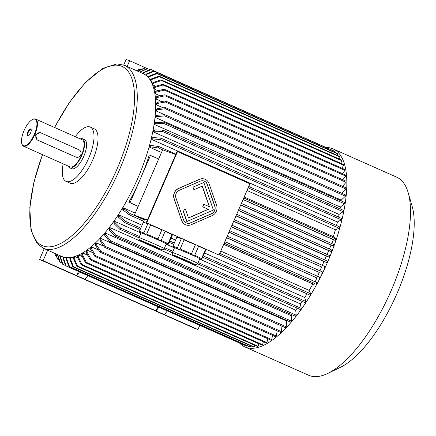 <?xml version="1.0" encoding="UTF-8"?>
<svg xmlns="http://www.w3.org/2000/svg" width="436" height="436" viewBox="0 0 436 436"><rect width="100%" height="100%" fill="white"/><g stroke="black" fill="none" stroke-linecap="round" stroke-linejoin="round"><path stroke-width="0.65" d="M186.608 223.03A5.946 5.499 110.1 0 0 190.467 222.861L211.362 213.749A5.946 5.499 110.1 0 0 214.697 206.037L207.155 184.292A5.946 5.499 110.1 0 0 204.037 181.011M203.939 204.326L202.833 206.871L208.364 209.329L188.499 217.989L185.48 209.291L182.902 210.299L186.799 221.537L213.406 210.054L203.852 182.51L192.914 187.158L193.933 189.747L202.293 186.107L209.465 206.784L203.797 204.271L202.696 206.822L208.223 209.275L188.461 217.891M202.184 186.156L209.324 206.719M219.052 255.049L249.893 183.785L177.496 151.614L146.654 222.878L219.052 255.049L146.654 222.878M204.718 179.152A7.924 7.336 110.1 0 0 204.648 179.125A7.924 7.336 110.1 0 0 199.416 179.321L178.52 188.428A7.924 7.336 110.1 0 0 174.068 198.712L181.61 220.458A7.924 7.336 110.1 0 0 185.856 224.867A7.924 7.336 110.1 0 0 185.927 224.894M178.291 249.07L175.506 248.051A13.794 0.327 23.4 0 1 185.594 252.199L178.482 249.147A15.854 0.376 23.4 0 0 178.291 249.07L177.365 247.833L181.294 238.743L176.869 237.13A15.854 0.376 23.4 0 1 176.874 237.124A15.854 0.376 23.4 0 1 178.013 237.462A15.854 0.376 23.4 0 1 181.294 238.743M192.712 255.251L185.594 252.199A13.794 0.327 23.4 0 1 192.091 255.033A13.794 0.327 23.4 0 1 197.263 257.382L192.935 255.349A15.854 0.376 23.4 0 0 192.712 255.251L191.475 253.834L195.404 244.749L184.101 239.898A15.854 0.376 23.4 0 1 195.404 244.749M199.808 258.771L201.623 259.436A15.854 0.376 23.4 0 0 201.59 259.415L197.263 257.382A13.794 0.327 23.4 0 1 199.83 258.712L197.786 263.442L196.631 264.521L195.928 264.641C195.66 264.679 195.868 265.034 184.199 260.025C173.174 255.229 172.787 254.771 172.874 254.668L172.471 254.074L172.465 252.482A13.794 0.327 23.4 0 1 190.042 259.758A13.794 0.327 23.4 0 1 197.786 263.442M172.465 252.482L174.514 247.757A13.794 0.327 23.4 0 1 175.506 248.051L172.721 247.032A15.854 0.376 23.4 0 0 172.754 247.054L174.465 247.861M201.623 259.436L205.972 249.708A15.854 0.376 23.4 0 1 205.966 249.714A15.854 0.376 23.4 0 1 205.966 249.719L206.13 249.343M177.365 247.833L172.939 246.22L177.158 236.465M172.939 246.22L172.721 247.032M191.475 253.834L180.166 248.989L184.101 239.898M180.166 248.989L178.482 249.147M201.59 259.415L201.596 258.51L194.718 255.278L198.653 246.187A15.854 0.376 23.4 0 1 205.53 249.419L198.653 246.187M201.596 258.51L205.53 249.419M194.718 255.278L192.935 255.349M138.948 237.587A13.794 0.327 23.4 0 1 156.524 244.863A13.794 0.327 23.4 0 1 164.268 248.547L163.113 249.626L162.41 249.746C162.143 249.784 162.35 250.139 150.682 245.13L139.705 240.073L138.953 239.184L138.948 237.587L140.997 232.862A13.794 0.327 23.4 0 1 141.989 233.156L139.204 232.137A15.854 0.376 23.4 0 0 139.231 232.159L140.948 232.966M144.774 234.176L141.989 233.156A13.794 0.327 23.4 0 1 152.077 237.304L144.965 234.252A15.854 0.376 23.4 0 0 144.774 234.176L143.842 232.938L147.777 223.848L143.351 222.235A15.854 0.376 23.4 0 1 143.351 222.229A15.854 0.376 23.4 0 1 147.777 223.848M159.195 240.356L152.077 237.304A13.794 0.327 23.4 0 1 158.568 240.138A13.794 0.327 23.4 0 1 163.745 242.487L159.413 240.454A15.854 0.376 23.4 0 0 159.195 240.356L157.957 238.944L161.887 229.854L150.584 225.003A15.854 0.376 23.4 0 1 161.887 229.854M166.285 243.877L168.105 244.542A15.854 0.376 23.4 0 0 168.073 244.52L163.745 242.487A13.794 0.327 23.4 0 1 166.312 243.817L164.268 248.547M143.842 232.938L139.422 231.325L144.61 219.319A15.854 0.376 23.4 0 1 147.303 220.245M139.422 231.325L139.204 232.137M168.105 244.542L172.449 234.813A15.854 0.376 23.4 0 1 172.449 234.819A15.854 0.376 23.4 0 1 172.449 234.824L172.612 234.448M165.135 231.293L161.2 240.383L168.078 243.615L172.013 234.524L165.135 231.293A15.854 0.376 23.4 0 1 172.013 234.524M168.073 244.52L168.078 243.615M161.2 240.383L159.413 240.454M157.957 238.944L146.649 234.094L150.584 225.003M146.649 234.094L144.965 234.252M147.412 219.995L134.348 215.226L162.672 149.777L175.73 154.546M134.348 215.226L144.441 219.711M244.16 197.028L334.516 237.179L334.09 238.149M224.18 243.206L314.53 283.356L314.056 284.446L223.706 244.296M226.54 237.751L316.89 277.901L315.212 281.781M228.9 232.295L319.25 272.445L317.582 276.299M231.26 226.845L321.61 266.99L319.953 270.821M234.328 219.749L327.425 261.115A107 40.521 114 0 1 326.793 262.57L323.97 261.54L322.318 265.355M323.97 261.54L233.62 221.39M236.688 214.299L329.709 255.632L329.082 257.087L326.33 256.085L324.684 259.894M326.33 256.085L235.98 215.934M239.042 208.855L331.878 250.111L331.246 251.561L328.69 250.629L327.038 254.45M328.69 250.629L238.339 210.479M241.391 203.421L333.922 244.542L333.295 245.997L331.049 245.174L329.393 249.005M331.049 245.174L240.699 205.029M243.74 197.999L335.845 238.928L335.219 240.383L333.409 239.724L331.747 243.571M333.409 239.724L243.059 199.574M150.496 155.407L149.286 154.965A99.076 37.523 114 0 1 140.272 179.043A99.076 37.523 114 0 1 128.827 202.233L130.042 202.675L150.496 155.407L158.666 159.036M246.989 190.488L335.382 229.767A99.076 37.523 114 0 1 333.327 236.65M161.494 152.496L149.69 147.254L150.622 146.872A101.059 38.27 -66 0 0 151.02 145.439L150.088 145.815A99.076 37.523 114 0 1 149.69 147.254M337.41 221.989L341.301 219.858L160.633 139.58L152.693 138.942A101.059 38.27 -66 0 0 153.025 137.536L152.05 138.07A99.076 37.523 114 0 1 151.717 139.476L337.41 221.989A99.076 37.523 114 0 1 336.532 225.499M339.072 214.419L343.088 211.683L162.426 131.405L154.382 131.22A101.059 38.27 -66 0 0 154.649 129.857L153.641 130.538A99.076 37.523 114 0 1 153.379 131.901L339.072 214.419A99.076 37.523 114 0 1 338.527 217.074M340.353 207.089L344.467 203.77L163.805 123.492L155.69 123.748A101.059 38.27 -66 0 0 155.881 122.434L154.851 123.263A99.076 37.523 114 0 1 154.66 124.576L340.353 207.089A99.076 37.523 114 0 1 340.069 208.86M341.241 200.08L345.426 196.205L164.764 115.927L156.595 116.597A101.059 38.27 -66 0 0 156.715 115.349L155.668 116.319A99.076 37.523 114 0 1 155.548 117.567L341.241 200.08A99.076 37.523 114 0 1 341.154 200.903M164.568 114.706L156.039 110.913A99.076 37.523 -66 0 0 156.088 109.741L157.14 108.64L165.337 107.567A107 40.521 114 0 1 165.288 108.744L157.096 109.812L156.039 110.913M163.233 107.845L156.126 104.684L157.183 103.463A101.059 38.27 -66 0 0 157.156 102.367L156.104 103.594A99.076 37.523 114 0 1 156.126 104.684M161.767 101.555L155.815 98.912L156.867 97.571A101.059 38.27 -66 0 0 156.764 96.563L155.717 97.904A99.076 37.523 114 0 1 155.815 98.912M160.056 95.849L155.102 93.647L156.137 92.203A101.059 38.27 -66 0 0 155.963 91.298L154.933 92.743A99.076 37.523 114 0 1 155.102 93.647M158.094 90.748L153.995 88.928L155.009 87.385A101.059 38.27 -66 0 0 154.764 86.584L153.75 88.121A99.076 37.523 114 0 1 153.995 88.928M155.832 86.268L152.507 84.791M153.287 82.442L150.943 81.401M150.916 79.499L149.27 78.763M148.305 77.254L147.842 77.047M70.011 258.248L68.692 257.665M73.521 258.216L71.553 257.344M77.908 257.872L74.85 256.515M81.091 264.783L77.575 257.153L78.082 255.354A99.076 37.523 -66 0 0 78.829 255.049L78.338 256.842L81.897 264.456L262.559 344.734A107 40.521 114 0 1 261.753 345.067L81.091 264.783A107 40.521 -66 0 0 81.897 264.456M82.404 256.641L78.829 255.049M82.11 253.474A99.076 37.523 -66 0 0 82.889 253.049L82.475 254.804L86.252 262.309A107 40.521 114 0 1 85.478 262.739L81.696 255.229L82.11 253.474M87.68 255.174L82.889 253.049M86.53 250.798A99.076 37.523 -66 0 0 87.336 250.248L87.009 251.954L91.059 259.295A107 40.521 114 0 1 90.252 259.845L86.203 252.504L86.53 250.798M92.601 252.591L87.336 250.248M90.846 247.632A99.076 37.523 -66 0 0 91.669 246.972L91.429 248.607L95.735 255.758A107 40.521 114 0 1 94.912 256.423L90.601 249.272L90.846 247.632M98.547 250.024L91.669 246.972M96.329 242.874A99.076 37.523 114 0 1 95.495 243.648L95.348 245.206A101.059 38.27 -66 0 0 96.182 244.427L96.329 242.874L103.888 246.231M99.953 239.299A99.076 37.523 -66 0 0 100.798 238.416L100.743 239.882L105.594 246.525A107 40.521 114 0 1 104.749 247.408L99.899 240.765L99.953 239.299M286.904 320.487A99.076 37.523 114 0 1 286.49 320.929L100.798 238.416M105.534 233.14A99.076 37.523 114 0 1 104.689 234.121L104.727 235.489A101.059 38.27 -66 0 0 105.572 234.503L105.534 233.14L291.226 315.653A99.076 37.523 114 0 0 291.989 314.754M109.164 228.715A99.076 37.523 -66 0 0 110.008 227.641L110.134 228.895L115.54 234.9A107 40.521 114 0 1 114.701 235.969L109.294 229.968L109.164 228.715M297.243 308.138A99.076 37.523 114 0 1 295.695 310.154L110.008 227.641M113.845 222.507A99.076 37.523 -66 0 0 114.673 221.352L114.891 222.48L120.576 228.11A107 40.521 114 0 1 119.753 229.265L114.063 223.641L113.845 222.507M302.088 301.39A99.076 37.523 114 0 1 300.36 303.865L199.655 259.115M174.444 247.91L166.138 244.22M140.926 233.015L114.673 221.352M118.2 216.207A99.076 37.523 -66 0 0 119.006 214.975L119.317 215.978L125.263 221.226A107 40.521 114 0 1 124.451 222.458L118.505 217.21L118.2 216.207M307.037 293.831A99.076 37.523 114 0 1 304.699 297.488L204.549 252.989M175.577 240.116L171.032 238.094M142.06 225.221L119.006 214.975M122.674 209.16A99.076 37.523 -66 0 0 123.459 207.863L123.857 208.73L130.07 213.547A107 40.521 114 0 1 129.285 214.844L123.072 210.027L122.674 209.16M223.673 244.378L312.846 284A99.076 37.523 114 0 1 309.151 290.381L220.763 251.103M135.264 213.111L123.459 207.863M138.174 206.386L128.827 202.233M44.232 248.656L39.567 259.431L194.423 328.243L197.955 329.529L199.77 325.338M47.66 250.182L43.099 260.717L39.567 259.431M127.149 66.501L129.639 60.735L126.108 59.443L123.71 64.997M138.212 206.304L130.042 202.675M129.639 60.735L147.401 68.626M43.099 260.717L197.955 329.529M78.431 271.421L76.616 275.612L79.51 271.901M158.944 307.2L156.055 310.912L157.87 306.721M54.511 127.459L69.313 102.564L85.363 82.578L102.727 68.447L116.979 63.89L124.478 65.313L142.91 73.504A100.067 37.894 114 0 1 137.945 177.981A100.067 37.894 114 0 1 62.55 256.76A100.067 37.894 114 0 1 61.645 256.395L43.208 248.204L37.131 243.593L30.983 230.094L29.822 207.449L33.904 182.204L42.439 154.622M75.27 136.686A29.724 11.254 114 0 1 90.214 127.061L94.236 128.849A29.724 11.254 114 0 1 92.606 160.235A29.724 11.254 114 0 1 70.365 183.284A29.724 11.254 114 0 1 70.098 183.175L66.076 181.387A29.724 11.254 114 0 1 63.204 163.849M90.214 127.061A29.724 11.254 114 0 1 88.584 158.448A29.724 11.254 114 0 1 66.343 181.496A29.724 11.254 114 0 1 66.076 181.387M80.257 138.904A15.854 6.006 114 0 1 82.573 138.844L84.584 139.738A15.854 6.006 114 0 1 83.712 156.475A15.854 6.006 114 0 1 71.853 168.77A15.854 6.006 114 0 1 71.706 168.71L69.695 167.816A15.854 6.006 114 0 1 68.19 166.061M82.573 138.844A15.854 6.006 114 0 1 81.701 155.581A15.854 6.006 114 0 1 69.842 167.876A15.854 6.006 114 0 1 69.695 167.816M32.52 119.508L32.945 119.301A14.862 5.63 114 0 1 35.578 119.05L82.17 139.749A14.862 5.63 114 0 1 81.428 155.265A14.862 5.63 114 0 1 70.234 166.966A14.862 5.63 114 0 1 70.098 166.912L23.506 146.207A14.862 5.63 114 0 1 21.931 144.087L21.8 143.629A14.464 5.477 114 0 1 24.203 130.255A14.464 5.477 114 0 1 32.52 119.508A14.464 5.477 114 0 1 34.362 134.364A14.464 5.477 114 0 1 21.8 143.629M35.578 119.05A14.862 5.63 114 0 1 34.842 134.561A14.862 5.63 114 0 1 23.506 146.207M40.859 132.86L40.03 132.56L35.512 134.86L37.098 139.918L76.011 157.134A3.962 3.668 110.1 0 0 80.774 154.785A3.962 3.668 110.1 0 0 78.949 149.777L41.071 132.947A3.962 3.668 110.1 0 0 40.859 132.86A3.962 3.668 110.1 0 0 36.101 135.209A3.962 3.668 110.1 0 0 37.927 140.218L75.799 157.047A3.962 3.668 110.1 0 0 76.011 157.134M27.691 135.988A3.82 1.45 114 0 1 28.215 131.214A3.82 1.45 114 0 1 31.169 129.53A3.82 1.45 114 0 1 30.531 133.067A3.82 1.45 114 0 1 28.335 135.907A3.82 1.45 114 0 1 27.691 135.988M84.998 279.334L87.887 275.623M167.326 310.923L164.437 314.634M312.846 284L314.056 284.446M335.382 229.767L339.11 228.257L248.139 187.834M162.644 149.842L158.448 147.978L150.622 146.872M339.11 228.257A107 40.521 -66 0 0 339.508 226.818L248.727 186.477M175.915 154.126L158.846 146.54A107 40.521 -66 0 1 158.448 147.978M151.02 145.439L158.846 146.54M341.301 219.858A107 40.521 -66 0 0 341.633 218.452L160.966 138.174A107 40.521 -66 0 1 160.633 139.58M153.025 137.536L160.966 138.174M151.717 139.476L152.693 138.942M343.088 211.683A107 40.521 -66 0 0 343.35 210.321L162.688 130.042A107 40.521 -66 0 1 162.426 131.405M154.649 129.857L162.688 130.042M153.379 131.901L154.382 131.22M344.467 203.77A107 40.521 -66 0 0 344.663 202.462L163.996 122.178A107 40.521 -66 0 1 163.805 123.492M155.881 122.434L163.996 122.178M154.66 124.576L155.69 123.748M345.426 196.205A107 40.521 -66 0 0 345.546 194.957L164.884 114.679A107 40.521 -66 0 1 164.764 115.927M156.715 115.349L164.884 114.679M155.548 117.567L156.595 116.597M165.288 108.744L345.955 189.022A107 40.521 114 0 0 345.999 187.851L165.337 107.567M345.955 189.022L341.84 193.311M157.14 108.64A101.059 38.27 114 0 1 157.096 109.812M342.571 186.325L346.048 182.297A107 40.521 -66 0 0 346.021 181.207L165.358 100.923A107 40.521 -66 0 1 165.386 102.019L157.183 103.463M346.048 182.297L165.386 102.019M157.156 102.367L165.358 100.923M342.8 179.774L345.704 176.068A107 40.521 -66 0 0 345.606 175.059L164.944 94.781A107 40.521 -66 0 1 165.042 95.784L156.867 97.571M345.704 176.068L165.042 95.784M156.764 96.563L164.944 94.781M342.554 173.708L344.936 170.383A107 40.521 -66 0 0 344.762 169.479L164.1 89.2A107 40.521 -66 0 1 164.268 90.105L156.137 92.203M344.936 170.383L164.268 90.105M155.963 91.298L164.1 89.2M341.835 168.176L343.737 165.288A107 40.521 -66 0 0 343.492 164.486L162.824 84.208A107 40.521 -66 0 1 163.069 85.009L155.009 87.385M343.737 165.288L163.069 85.009M154.764 86.584L162.824 84.208M340.663 163.233L342.118 160.83A107 40.521 -66 0 0 341.808 160.137L161.14 79.853A107 40.521 -66 0 1 161.456 80.546L153.488 83.172A101.059 38.27 -66 0 0 153.172 82.48L152.213 84.055M342.118 160.83L161.456 80.546M153.172 82.48L161.14 79.853M152.507 84.786L153.488 83.172M339.045 158.911L340.102 157.025A107 40.521 -66 0 0 339.715 156.448L159.053 76.164A107 40.521 -66 0 1 159.434 76.741L151.581 79.575A101.059 38.27 -66 0 0 151.199 78.998L150.393 80.437M340.102 157.025L159.434 76.741M151.199 78.998L159.053 76.164M150.752 81.052L151.581 79.575M148.207 77.45L148.861 76.18L156.584 73.177A107 40.521 114 0 1 157.031 73.635L149.308 76.638L148.632 77.946M157.031 73.635L337.693 153.919A107 40.521 114 0 0 337.246 153.461L156.584 73.177M337.693 153.919L337.012 155.243M148.861 76.18A101.059 38.27 114 0 1 149.308 76.638M334.559 152.268L334.913 151.521A107 40.521 -66 0 0 334.407 151.188L153.739 70.904A107 40.521 -66 0 1 154.246 71.242L146.681 74.371A101.059 38.27 -66 0 0 146.174 74.038L145.668 75.112M334.913 151.521L154.246 71.242M146.174 74.038L153.739 70.904M146.153 75.488L146.681 74.371M331.725 149.995L151.123 69.58A107 40.521 -66 0 0 150.556 69.373L143.166 72.589L142.795 73.45M151.123 69.58L143.733 72.801A101.059 38.27 -66 0 0 143.166 72.589M143.34 73.7L143.733 72.801M149.902 69.656L147.662 68.665A107 40.521 -66 0 0 147.046 68.583L139.754 72.098M147.662 68.665L140.468 71.929A101.059 38.27 -66 0 0 139.852 71.853M140.305 72.343L140.468 71.929M145.586 69.248L143.913 68.501A107 40.521 -66 0 0 143.248 68.55L137.656 71.172M143.913 68.501L137.945 71.297M141.013 69.597L139.885 69.095A107 40.521 -66 0 0 139.177 69.275L136.392 70.605M139.885 69.095L136.566 70.686M309.151 290.381L310.732 293.831L219.766 253.403M144.36 219.897L130.07 213.547M310.732 293.831A107 40.521 114 0 1 309.947 295.128L219.166 254.788M143.766 221.281L129.285 214.844M123.857 208.73A101.059 38.27 114 0 1 123.072 210.027M304.699 297.488L305.925 301.505L203.29 255.899M174.318 243.026L169.773 241.004M140.801 228.132L125.263 221.226M305.925 301.505A107 40.521 114 0 1 305.113 302.737L202.713 257.235M173.741 244.356L169.195 242.34M140.223 229.467L124.451 222.458M119.317 215.978A101.059 38.27 114 0 1 118.505 217.21M300.36 303.865L301.243 308.388L198.157 262.581M172.945 251.376L164.639 247.686M139.427 236.481L120.576 228.11M301.243 308.388A107 40.521 114 0 1 300.415 309.544L197.557 263.84M172.4 252.662L164.04 248.945M138.882 237.767L119.753 229.265M114.891 222.48A101.059 38.27 114 0 1 114.063 223.641M295.695 310.154L296.202 315.179L115.54 234.9M296.202 315.179A107 40.521 114 0 1 295.363 316.253L114.701 235.969M110.134 228.895A101.059 38.27 114 0 1 109.294 229.968M109.867 241.817L290.529 322.095A107 40.521 -66 0 0 291.373 321.114L110.711 240.835A107 40.521 -66 0 1 109.867 241.817L104.727 235.489M105.572 234.503L110.711 240.835M291.373 321.114L291.226 315.653M286.49 320.929L286.256 326.809L105.594 246.525M286.256 326.809A107 40.521 114 0 1 285.411 327.687L104.749 247.408M100.743 239.882A101.059 38.27 114 0 1 99.899 240.765M99.931 252.112L280.593 332.396A107 40.521 -66 0 0 281.433 331.616L100.771 251.338A107 40.521 -66 0 1 99.931 252.112L95.348 245.206M96.182 244.427L100.771 251.338M281.433 331.616L281.95 326.15M277.154 330.864L276.397 336.036L95.735 255.758M276.397 336.036A107 40.521 114 0 1 275.574 336.701L94.912 256.423M91.429 248.607A101.059 38.27 114 0 1 90.601 249.272M272.533 335.349L271.721 339.573L91.059 259.295M271.721 339.573A107 40.521 114 0 1 270.914 340.124L90.252 259.845M87.009 251.954A101.059 38.27 114 0 1 86.203 252.504M267.824 338.75L266.919 342.592L86.252 262.309M266.919 342.592A107 40.521 114 0 1 266.14 343.018L85.478 262.739M82.475 254.804A101.059 38.27 114 0 1 81.696 255.229M263.366 341.786L262.559 344.734M77.575 257.153A101.059 38.27 -66 0 0 78.338 256.842M74.698 256.559L74.153 258.281L77.445 265.987A107 40.521 114 0 1 76.736 266.162L73.444 258.461L73.978 256.777M258.891 343.791L258.107 346.266L77.445 265.987M258.107 346.266A107 40.521 114 0 1 257.398 346.446L76.736 266.162M74.153 258.281A101.059 38.27 114 0 1 73.444 258.461M70.948 257.447L70.409 258.957L73.482 266.701A107 40.521 114 0 1 72.817 266.75L69.744 259.011L70.267 257.54M254.755 345.268L254.144 346.98L73.482 266.701M254.144 346.98A107 40.521 114 0 1 253.48 347.029L72.817 266.75M70.409 258.957A101.059 38.27 114 0 1 69.744 259.011M67.22 257.665L66.713 258.94L69.575 266.674A107 40.521 114 0 1 68.959 266.592L66.098 258.859L66.588 257.627M250.695 345.792L250.237 346.958L69.575 266.674M250.237 346.958A107 40.521 114 0 1 249.621 346.876L68.959 266.592M66.713 258.94A101.059 38.27 114 0 1 66.098 258.859M63.939 257.191L63.487 258.232L66.158 265.922A107 40.521 114 0 1 65.591 265.715L62.92 258.025L63.356 257.027M247.027 345.721L246.82 346.2L66.158 265.922M246.82 346.2A107 40.521 114 0 1 246.253 345.993L65.591 265.715M63.487 258.232A101.059 38.27 114 0 1 62.92 258.025M60.751 255.997L60.391 256.755L62.882 264.352A107 40.521 114 0 1 62.375 264.02L59.885 256.423L60.201 255.752M65.525 265.529L62.882 264.352M60.391 256.755A101.059 38.27 114 0 1 59.885 256.423M57.775 254.679A101.059 38.27 114 0 1 57.765 254.668L60.114 262.156A107 40.521 114 0 1 59.667 261.698L57.329 254.226M62.043 263.012L60.114 262.156M55.999 253.883L57.568 259.093A107 40.521 114 0 1 57.187 258.515L55.759 253.779M59.056 259.752L57.568 259.093M54.909 253.403L55.53 255.518A107 40.521 114 0 1 55.214 254.826L54.778 253.343M56.397 255.899L55.53 255.518M314.53 283.356L224.229 243.086M316.334 284.016L316.967 282.561L224.862 241.631M316.89 277.901L226.606 237.604M319.136 278.718L319.762 277.263L227.232 236.149M319.25 272.445L228.971 232.126M321.806 273.377L322.438 271.928L229.603 230.671M321.61 266.99L231.336 226.66M324.362 267.998L324.989 266.543L231.968 225.205M326.793 262.57L233.701 221.199M329.082 257.087L236.056 215.755M331.246 251.561L238.416 210.31M333.295 245.997L240.765 204.876M335.219 240.383L243.114 199.454M326.401 147.472A108.39 41.049 114 0 1 332.99 148.861L396.673 177.158A108.39 41.049 114 0 1 408.167 192.652A108.39 41.049 114 0 1 391.288 290.322A108.39 41.049 114 0 1 327.845 373.407A108.39 41.049 114 0 1 308.644 375.26L244.961 346.958A108.39 41.049 114 0 1 239.506 342.996M332.99 148.861A108.39 41.049 114 0 1 327.605 262.025A108.39 41.049 114 0 1 245.942 347.356A108.39 41.049 114 0 1 244.961 346.958M408.167 192.652L412.134 206.288A96.498 36.548 114 0 1 397.109 293.243A96.498 36.548 114 0 1 340.625 367.216L327.845 373.407M146.229 222.725L177.071 151.456L177.496 151.614M31.218 129.786A3.428 1.297 -66 0 0 30.934 129.497A3.428 1.297 -66 0 0 28.324 132.184A3.428 1.297 -66 0 0 28.149 135.76A3.428 1.297 -66 0 0 28.182 135.77A3.428 1.297 -66 0 0 28.558 135.776M181.752 220.507A7.924 7.336 110.1 0 0 185.998 224.916A7.924 7.336 110.1 0 0 191.235 224.72L212.13 215.613A7.924 7.336 110.1 0 0 216.583 205.329L209.035 183.583A7.924 7.336 110.1 0 0 204.789 179.174A7.924 7.336 110.1 0 0 199.557 179.37L178.662 188.477A7.924 7.336 110.1 0 0 174.209 198.762L181.61 220.458M183.496 219.749A5.946 5.499 110.1 0 0 186.679 223.058A5.946 5.499 110.1 0 0 190.603 222.91L211.504 213.804A5.946 5.499 110.1 0 0 214.839 206.092L207.296 184.346A5.946 5.499 110.1 0 0 204.108 181.038A5.946 5.499 110.1 0 0 200.184 181.185L179.289 190.292A5.946 5.499 110.1 0 0 175.948 198.004L183.496 219.749M185.48 209.291L182.902 210.299M183.038 210.354L186.94 221.586M203.852 182.51L192.914 187.158M193.055 187.213L193.933 189.747M124.478 65.313A100.067 37.894 114 0 1 119.508 169.784A100.067 37.894 114 0 1 43.208 248.204M54.647 127.519A98.084 37.147 114 0 1 124.058 67.509A98.084 37.147 114 0 1 117.126 168.781A98.084 37.147 114 0 1 45.508 246.629A98.084 37.147 114 0 1 42.581 154.682M74.97 156.747L75.799 157.047M37.098 139.918L37.927 140.218M155.031 246.422L160.813 249.327L146.61 243.348L140.833 240.449L155.031 246.422M188.548 261.317L194.331 264.221L180.128 258.243L174.351 255.338L188.548 261.317"/></g></svg>
